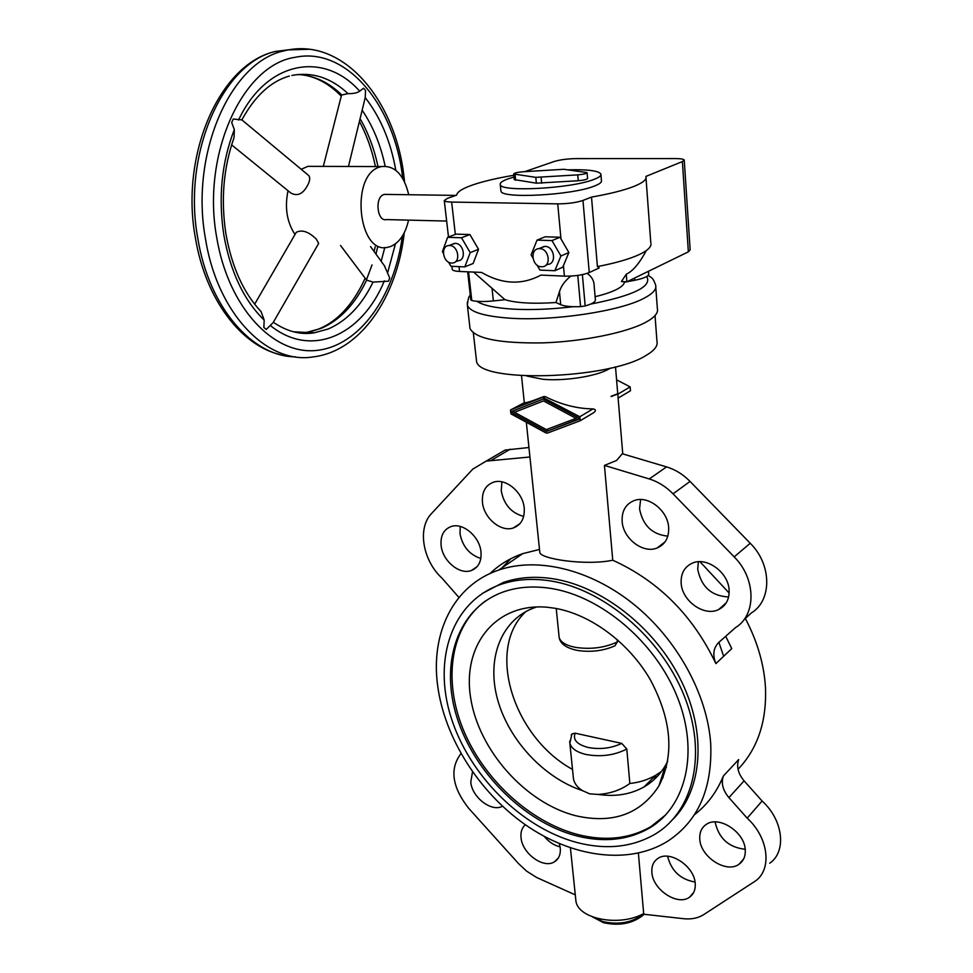 <?xml version="1.0" encoding="UTF-8"?>
<svg xmlns="http://www.w3.org/2000/svg" width="973" height="973" viewBox="0 0 973 973"><rect width="100%" height="100%" fill="white"/><g stroke="black" fill="none" stroke-linecap="round" stroke-linejoin="round"><path stroke-width="1.46" d="M469.789 326.502L470.02 328.57C475.432 338.701 499.66 343.469 542.715 342.885C582.888 341.572 626.758 332.632 645.926 322.209C654.732 317.38 658.539 312.795 657.347 308.441L655.79 287.29M476.247 358.587L476.49 360.74C476.819 383.131 608.064 379.762 645.95 355.51C654.452 350.548 658.113 345.804 656.945 341.268L655.036 315.568M510.557 409.961L542.618 397.312L579.786 416.748L580.151 420.774L547.398 433.094L545.938 432.936L510.971 413.878L510.557 409.961L524.313 402.713C525.371 403.284 531.903 401.217 543.907 396.534L545.366 396.668C561.214 404.646 577.098 408.721 593.019 408.903C596.096 409.487 596.218 410.813 593.372 412.88L580.601 420.506M612.747 560.217L604.44 465.41L649.246 478.947C658.052 481.684 665.982 486.634 673.048 493.822L734.165 556.872C756.216 578.643 756.52 615.118 735.515 627.585L718.792 642.423C713.367 647.872 712.406 654.926 715.897 663.598C692.837 615.435 658.453 580.978 612.747 560.217C585.782 565.921 540.161 558.879 539.808 552.409L539.699 551.35M604.44 465.41L616.59 460.472L622.282 453.759L666.566 466.894C675.262 469.533 683.095 474.386 690.052 481.428L750.244 543.275C771.954 564.608 772.124 600.56 751.302 612.978L743.737 619.971M745.342 618.5C757.395 641.414 764.109 664.462 765.471 687.656C766.76 721.552 757.614 748.76 738.033 769.29M710.716 743.786C712.467 788.787 698.079 821.297 667.551 841.304C628.667 865.435 571.929 857.237 525.432 824.8C478.898 792.168 444.612 737.862 437.68 685.856C430.394 633.107 453.454 585.211 498.796 570.032C537.218 556.872 589.699 569.01 633.314 603.941C676.843 638.92 707.347 694.211 710.716 743.786M694.333 814.815C707.116 804.999 716.773 792.071 723.34 776.028C720.981 783.095 722.83 790.295 728.899 797.617L747.179 818.159C768.646 837.607 772.392 869.558 755.097 881.21L703.795 914.559C698.128 918.147 691.389 919.521 683.557 918.694L642.606 914.109M480.978 551.8C479.653 536.524 462.82 522.306 451.204 526.502C443.664 529.397 440.307 535.77 441.134 545.61C442.606 560.971 459.633 575.14 471.333 570.531C478.473 567.6 481.684 561.348 480.978 551.8M480.832 558.478C469.448 554.744 462.516 546.485 460.01 533.691L460.241 526.466M472.501 771.857L470.762 782.183C472.112 797.459 491.657 812.419 502.469 806.24M525.371 824.763C521.917 827.755 520.47 832.073 521.029 837.692C522.197 853.552 543.7 869.144 554.537 861.762C558.867 858.977 560.776 854.403 560.253 848.067L559.341 843.664M524.216 508.052C523.024 492.411 506.033 478.011 493.785 482.097C485.491 485.101 481.72 491.864 482.462 502.384C483.812 518.147 501.046 532.486 513.391 527.938C521.224 524.885 524.836 518.256 524.216 508.052M523.681 516.408C511.348 513.087 503.868 504.561 501.241 490.818L501.91 481.866M668.67 527.67C667.977 510.63 648.273 495.148 634.384 500.499C625.761 503.941 621.686 510.898 622.136 521.346C623.024 538.556 643.117 553.99 657.128 547.994C665.155 544.479 669.01 537.704 668.67 527.67M667.819 536.147C652.202 534.53 642.776 525.42 639.553 508.818L640.623 499.538M695.233 883.764C694.734 866.457 669.558 849.66 657.797 858.527C653.442 861.543 651.472 866.14 651.874 872.307C652.542 889.638 677.889 906.435 689.687 897.07C693.713 894.09 695.561 889.663 695.233 883.764M745.269 850.159C744.99 832.17 718.731 815.094 706.216 824.459C701.569 827.658 699.429 832.474 699.769 838.896C700.232 856.921 726.722 874.022 739.261 864.06C743.53 860.91 745.537 856.276 745.269 850.159M729.13 590.368C728.692 572.574 706.702 556.447 692.35 563.136C684.53 566.773 680.796 573.365 681.149 582.912C681.781 600.864 704.209 616.955 718.658 609.548C725.882 605.887 729.385 599.49 729.13 590.368M728.631 596.936C711.591 596.157 701.278 586.926 697.702 569.229L698.395 561.762M550.584 580.93C603.345 589.164 660.509 637.12 683.873 695.014C707.432 752.883 693.895 810.777 655.401 833.983C632.669 847.215 606.605 850.086 577.232 842.594C521.394 827.889 468.95 774.885 450.949 717.065C432.79 659.341 451.788 601.849 500.256 584.591C515.435 579.276 532.219 578.059 550.584 580.93M672.89 819.4C702.494 789.687 706.933 733.022 681.039 680.431C655.23 627.84 602.275 586.512 553.479 578.826C535.138 575.98 518.378 577.208 503.211 582.523L482.17 593.53M665.787 814.802L651.022 826.539C629.738 838.799 605.352 841.475 577.877 834.554C529.385 821.905 483.058 778.607 462.917 728.826C442.8 679.093 450.742 626.271 485.357 601.034M576.539 835.868C523.827 822.124 474.119 772.1 456.969 717.442C439.674 662.856 457.517 608.539 503.029 592.046C517.587 586.877 533.703 585.685 551.35 588.495C601.326 596.449 655.255 641.961 677.184 696.692C699.307 751.424 686.354 806.106 649.733 827.889C628.436 840.149 604.038 842.8 576.539 835.868M647.507 784.761L646.376 784.591M650.609 782.511L648.736 782.231M661.47 771.455L655.668 775.299C647.896 779.774 639.285 782.499 629.847 783.472C620.956 789.967 610.424 793.627 598.249 794.43L589.747 793.871L582.462 790.635C543.931 777.901 509.037 740.271 497.75 700.122C486.391 660.01 500.219 621.054 532.924 608.283L536.853 606.909M575.967 815.788C525.408 803.139 478.631 750.122 470.64 697.823C462.053 645.5 495.5 602.336 547.629 607.286L554.914 608.259C590.429 614.352 628.497 642.326 650.098 679.312C671.723 719.704 674.642 755.291 658.843 786.075C640.404 814.182 612.771 824.082 575.967 815.788M629.847 783.472L626.807 749.003L621.711 743.384L575.152 733.192L571.978 733.91L571.2 735.247M617.819 394.016L611.166 396.558M611.141 396.254L617.782 393.712M630.151 386.901L630.468 390.757L618.171 398.091L617.843 394.199L630.151 386.901L616.59 379.835M543.481 400.912L514.522 412.297L546.327 429.604L576.028 418.366L543.481 400.912L514.522 412.297M576.028 418.366L577.634 417.417M546.51 431.477L510.57 411.907L543.299 399.003L580.188 418.779L546.51 431.477L579.799 418.572M512.528 411.129L514.595 412.26M546.412 429.567L548.152 430.516M572.513 769.424C512.893 736.865 485.6 648.529 525.955 611.494M666.408 767.283L664.304 769.181M577.548 650.438C590.915 652.433 603.357 650.888 614.887 645.829L617.381 641.937L617.162 639.468M582.462 790.635C577.244 787.327 574.24 783.301 573.438 778.57L573.231 776.576M667.733 761.129L665.593 765.179C660.193 774.472 653.005 781.72 644.041 786.926C630.626 794.442 615.362 796.948 598.249 794.43M662.759 778.181L661.397 778.157M655.838 777.914L653.26 777.707M663.245 776.989L661.786 776.965M656.994 776.734L654.44 776.527M718.889 642.338L723.657 656.264M492.229 457.565L505.06 450.085L528.947 447.519M458.964 597.495L441.985 578.144C422.696 560.509 417.198 528.108 431.501 513.574L472.732 469.168L486.123 461.129L529.932 456.994M539.504 549.453L522.756 553.625C510.144 558.052 499.234 564.681 490.027 573.523M575.663 898.602L575.907 900.852C577.707 918.962 619.473 927.184 643.676 913.562L638.385 853.151M575.274 894.856L536.695 877.524L526.466 871.042L518.609 863.671L468.791 808.429C452.056 787.133 449.441 768.852 460.959 753.601M723.34 776.028L738.677 759.56C736.306 766.554 738.118 773.644 744.09 780.845L762.102 801.01C783.265 820.069 786.865 851.594 769.704 863.246M695.038 882.025C680.431 879.47 671.297 870.884 667.612 856.264M745.196 849.283C728.716 847.447 718.682 838.325 715.094 821.93M725.7 636.293L731.757 648.626L715.897 663.598M501.934 567.879L510.934 558.648M560.083 846.875C554.087 845.403 548.796 841.913 544.235 836.403M762.102 801.01L747.179 818.159M699.964 561.713L729.154 593.044M513.829 175.274C497.288 178.059 483.739 181.221 473.206 184.761C462.625 188.397 457.091 191.863 456.592 195.172L447.471 198.322L444.284 200.572C444.758 201.46 447.215 201.958 451.642 202.068L557.736 203.868C567.855 203.807 576.259 202.664 582.961 200.438L591.499 197.093L597.422 266.578C615.581 263.063 629.519 259.061 639.237 254.573C647.118 250.839 651.034 247.312 650.998 243.968M591.499 197.093C609.937 193.846 624.119 190.27 634.019 186.378C643.031 182.729 646.984 179.421 645.89 176.429L682.389 161.567L684.238 160.022C683.654 159.086 680.699 158.599 675.384 158.575L576.04 158.599C567.381 158.781 560.12 159.73 554.294 161.469L524.861 171.613M595.099 296.68C603.868 294.588 610.825 292.277 615.994 289.759C621.2 287.169 623.997 284.675 624.374 282.255L626.661 281.817M626.271 274.204L626.88 281.817L621.406 281.574L626.271 274.204C632.681 271.309 639.322 263.525 646.169 250.864M446.656 221.066L386.524 219.582C377.086 222.245 374.435 196.947 383.97 194.515L386.634 194.418M340.526 245.476L366.602 280.127L373.048 282.097L388.482 281.197L389.735 278.01L384.432 265.787M308.137 175.067L308.684 175.517C310.107 177.183 310.034 179.859 308.477 183.569C303.758 193.578 297.92 196.765 290.963 193.116L231.61 144.868M308.684 175.517L241.863 119.886L233.265 119.034L231.696 122.549L234.323 129.579L234.067 137.57C223.486 167.636 220.749 199.635 225.87 233.581C231.756 266.93 243.493 292.946 261.092 311.64L264.169 320.093C243.822 300.219 230.37 271.808 223.802 234.858C218.159 197.361 221.662 162.272 234.323 129.579M231.696 122.549L233.265 119.034M545.841 265.228L547.738 264.401C557.006 263.926 554.415 246.242 545.062 246.388L540.793 247.86M539.687 248.65L538.884 248.662C529.507 249.064 532.073 266.845 541.45 266.76L542.399 266.736C551.691 266.274 549.064 248.504 539.687 248.65M455.34 261.846L458.015 260.776C466.699 260.436 463.987 243.226 455.23 243.372L451.63 244.515M449.611 245.537L448.93 245.549C440.149 245.841 442.861 263.124 451.642 263.038L452.433 263.014C461.141 262.674 458.392 245.391 449.611 245.537M600.949 174.812L601.423 180.492C602.007 182.146 599.721 183.982 594.564 185.989C572.404 195.269 501.083 199.027 500.949 191.097L500.864 190.319M568.183 169.837C587.558 169.326 598.456 170.713 600.888 173.997C601.472 175.614 599.173 177.414 594.004 179.385C571.796 188.531 500.39 192.374 500.268 184.615C499.696 182.802 502.409 180.856 508.441 178.74L514.012 177.05M295.597 233.496L296.291 232.292C302.153 229.409 308.879 231.744 316.456 239.297L318.645 243.432L273.194 322.525L266.201 329.47L263.853 327.439L264.169 320.093M266.201 329.47L263.853 327.439M408.563 220.117C405.4 233.934 399.429 242.727 390.623 246.497L388.118 247.191C358.015 255.741 349.623 173.997 380.431 166.833L381.44 166.565C394.807 165.276 403.892 174.666 408.721 194.734M301.216 169.302L307.894 166.347L315.13 166.371M341.316 95.986L341.815 94.965L348.054 93.639C353.43 93.736 357.31 92.909 359.682 91.194L363.525 88.215L364.668 89.37L365.556 90.586L365.216 97.604L348.456 166.468M295.001 234.505C286.865 222.051 284.542 207.468 288.032 190.732M523.06 171.747L563.902 169.29L587.072 172.598C586.67 173.583 583.557 174.337 577.743 174.872L535.795 177.354L513.695 173.997C514.158 173.024 517.283 172.282 523.06 171.747M587.084 172.732L587.583 178.448C587.169 179.446 584.068 180.212 578.266 180.735L536.354 183.179L514.267 179.591M461.53 237.753L447.616 237.327L456.057 234.14L469.923 234.554L478.521 249.307L473.146 263.488L464.826 266.882L470.19 252.627L461.53 237.753L469.923 234.554M447.616 237.327L442.411 251.593L443.347 253.199M470.19 252.627L478.521 249.307M448.541 262.126L450.973 266.286L464.826 266.882M452.214 269.144L452.25 269.472C452.749 270.555 455.182 271.224 459.572 271.455L481.562 272.428C502.044 284.384 521.844 285.271 540.964 275.091L564.413 276.137C574.411 276.296 582.681 275.104 589.249 272.549L599.198 267.952L597.422 266.578M568.877 252.53L562.783 267.186L554.829 270.737L560.922 255.984L551.983 240.586L537.035 240.112L545.123 236.792L560.01 237.242L568.877 252.53L560.922 255.984M551.983 240.586L560.01 237.242M537.035 240.112L531.112 254.877L532.888 257.942M537.06 265.118L539.954 270.093L554.829 270.737M473.571 272.075L505.011 299.708C516.371 303.077 533.362 304.014 555.984 302.518L559.475 291.608C561.117 286.074 564.887 280.905 570.798 276.089M627.05 281.744L634.749 280.26C642.703 278.667 647.361 276.819 648.723 274.727L648.687 274.374M555.984 302.518L560.703 304.683C564.681 306.349 571.297 306.994 580.577 306.629L585.174 305.948C592.362 303.892 595.768 301.776 595.354 299.623L594.199 286.317C594.223 280.978 591.876 276.66 587.157 273.364M470.81 299.866L471.783 300.523C477.062 301.679 484.262 301.825 493.372 300.937L505.011 299.708M626.88 281.817L688.361 251.837L690.149 249.891L684.25 160.277M594.016 917.466L602.919 921.589C618.694 925.092 632.195 922.635 643.433 914.206M467.32 302.335L467.381 305.242C470.02 311.992 484.104 316.298 509.621 318.171C553.272 321.309 620.3 311.202 644.102 298.212C652.956 293.578 656.799 289.2 655.632 285.077C652.737 277.196 652.214 278.473 648.2 275.395M476.892 301.289C482.961 305.364 494.965 307.967 512.905 309.122C531.246 310.132 551.302 309.317 573.073 306.702M526.831 376.028L542.922 379.288C564.474 381.319 596.583 376.283 608.83 369.022L610.339 368.11M559.013 635.989L559.147 637.351C560.412 642.071 565.848 645.415 575.432 647.361C590.672 649.623 604.647 647.811 617.381 641.937M575.152 733.192C572.671 739.735 576.989 744.491 588.093 747.459C600.122 749.684 611.324 748.322 621.711 743.384M569.692 741.122L569.837 743.056C571.151 748.346 576.503 752.141 585.892 754.452C600.815 757.189 614.45 755.364 626.807 749.003M510.302 449.161L491.389 460.229M666.566 466.894L649.246 478.947M744.09 780.845L728.899 797.617M690.052 481.428L673.048 493.822M750.244 543.275L734.165 556.872M543.907 396.534L542.399 397.373M545.366 396.668L543.858 397.507M593.019 408.903L579.786 416.748M590.611 304.111C633.715 295.561 652.421 286.366 646.704 276.502M295.439 356.836C253.004 356.921 209.025 308.21 197.811 238.361C182.182 154.488 222.343 63.038 275.614 51.411L294.685 49.027M404.245 232.79C397.252 296.51 360.861 351.46 312.965 356.933C267.855 364.498 217.502 314.814 205.461 238.628C189.917 154.476 230.078 62.71 283.228 51.046L288.227 49.878L309.742 49.258M402.396 236.074C394.223 296.668 359.414 346.011 316.602 350.426C273.972 355.267 228.314 308.259 216.651 237.12C201.484 154.269 242.739 64.79 295.062 57.322C347.106 46.181 394.977 106.689 402.7 178.241L402.725 178.412M373.048 282.097C361.81 305.194 346.887 320.822 328.254 328.983L314.194 332.839L293.42 331.781M366.602 280.127C355.315 303.99 340.088 320.105 320.944 328.46L306.86 332.304L298.407 332.815M360.253 118.974C368.378 133.143 374.289 149.003 377.962 166.553M297.738 74.507C313.841 75.298 328.533 82.121 341.815 94.965M365.216 97.604C380.516 117.319 390.708 141.535 395.792 170.251M362.345 110.521C373.073 126.405 380.662 144.953 385.138 166.164M395.427 243.858L387.789 272.209M384.371 280.869C362.297 334.785 311.688 358.928 270.506 325.639M238.543 120.044C266.845 59.973 324.374 51.058 359.682 91.194M384.809 247.47L381.161 261.275M377.706 246.814L375.955 254.062M372.027 264.911L366.432 279.908M578.266 180.735L577.743 174.872M541.669 183.228L541.122 177.39M536.354 183.179L535.795 177.354M515.641 180.236L515.07 174.495M459.025 266.626L459.572 271.455M563.44 265.605L564.413 276.137M557.736 203.868L560.971 238.896M451.642 202.068L455.34 234.408M291.9 75.444C312.297 71.661 331.015 77.731 348.054 93.639M634.749 280.26L634.578 278.071M648.723 274.727L648.456 271.297M580.577 306.629L577.78 275.42M585.174 305.948L582.389 274.617M560.703 304.683L559.475 291.608M493.372 300.937L491.997 288.178M471.783 300.523L468.56 271.856M582.961 200.438L589.249 272.549M682.389 161.567L688.361 251.837M603.418 922.672L592.618 916.955M470.312 295.403C468.974 295.695 468.001 298.979 467.381 305.242L470.02 328.57M473.34 332.912L476.49 360.74M521.516 375.748L524.313 402.713M526.332 422.258L539.808 552.409M576.867 650.317C566.067 647.969 560.156 643.652 559.147 637.351L556.228 608.502M571.978 733.91L569.837 743.056L573.438 778.57M665.593 765.179L658.843 786.075M655.668 775.299L644.041 786.926M651.022 826.539L649.733 827.889M503.211 582.523L500.256 584.591M718.658 609.548L726.284 602.761M739.261 864.06L743.749 858.733M689.687 897.07L693.688 892.411M657.128 547.994L665.045 541.888M513.391 527.938L519.947 523.644M554.537 861.762L558.307 858.052M471.333 570.531L477.05 566.712M486.123 461.129L505.06 450.085M498.796 570.032L522.756 553.625M542.618 397.312L544.126 396.473M615.508 366.833L617.697 393.201M618.098 397.945L622.756 453.892M644.187 914.292C633.387 923.426 619.874 926.247 603.649 922.732M570.421 847.909L575.907 900.852M646.011 178.047L650.791 242.8M384.444 194.381L455.911 195.403M370.518 246.558L384.858 266.383M280.467 354.695C241.036 345.646 205.388 298.979 195.378 237.765C179.944 155.011 219.484 63.61 275.614 51.411L283.228 51.046C342.934 35.283 395.926 101.022 404.05 177.402M365.155 278.205C356.41 297.495 345.427 311.944 332.219 321.552C324.179 327.281 315.726 330.856 306.86 332.304L314.194 332.839C300.548 335.028 286.926 331.513 273.34 322.27M538.884 248.662L544.26 246.412M448.93 245.549L454.549 243.396M254.646 304.184L296.291 232.292M307.894 166.347L381.44 166.565M375.42 166.541C372.039 150.158 366.76 135.223 359.572 121.722M341.268 96.169C329.75 84.31 317.186 77.256 303.612 75.018M323.304 166.395L341.462 95.415M374.094 251.508L375.189 246.728M513.695 173.997L514.279 179.713M500.268 184.615L500.949 191.097M241.851 119.874C255.023 95.889 270.871 81.27 289.382 76.04M404.549 181.817L404.063 177.475M467.66 271.808L470.823 299.988M648.505 271.272L648.748 274.483M452.25 269.472L451.886 266.322M448.492 236.986L444.284 200.572"/></g></svg>
